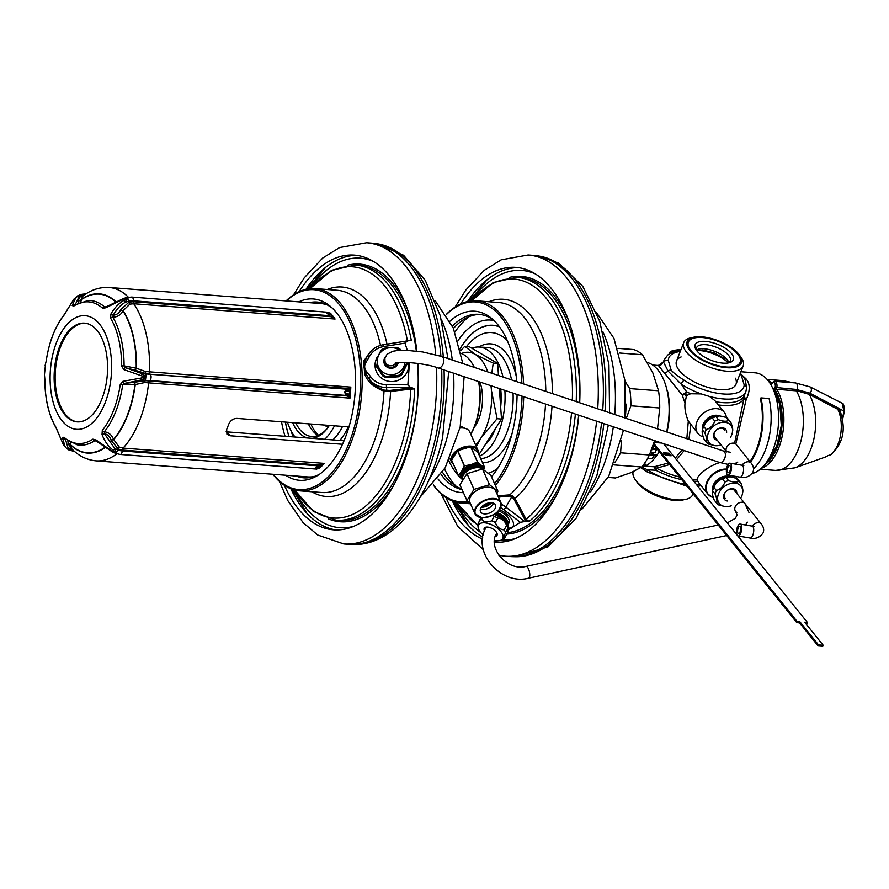 <?xml version="1.0" encoding="UTF-8"?>
<svg xmlns="http://www.w3.org/2000/svg" width="889" height="889" viewBox="0 0 889 889"><rect width="100%" height="100%" fill="white"/><g stroke="black" fill="none" stroke-linecap="round" stroke-linejoin="round"><path stroke-width="1.33" d="M663.216 362.334A44.65 18.713 21.4 0 0 661.505 364.579L658.471 365.568M714.9 400.639L709.678 396.538L701.232 393.927A43.828 18.369 -158.6 0 1 681.107 384.081L668.117 371.135L663.694 362.434A3.623 3.256 1.8 0 1 668.306 360.478A40.205 16.847 -158.6 0 1 680.252 351.488M658.493 365.59L682.263 395.127L686.608 391.76A43.828 18.369 21.4 0 0 690.62 393.76L687.33 395.261L686.252 396.761L685.397 394.272A4.834 1.3 -20.4 0 1 682.263 395.127L684.997 403.15C684.474 408.418 685.575 414.407 688.297 421.097L697.987 433.554A16.902 12.379 -38.8 0 1 699.532 417.285A16.902 12.379 -38.8 0 1 716.756 408.673A16.902 12.379 -38.8 0 1 724.335 412.363A16.902 12.379 -38.8 0 1 726.391 417.563M663.161 362.612L663.694 362.434A43.828 18.369 -158.6 0 1 664.227 359.745L663.172 362.445L658.338 365.479L663.361 361.956M718.39 404.984A44.65 18.713 21.4 0 0 743.937 398.705A4.834 2.311 179.6 0 0 746.06 399.972C750.316 390.704 750.294 383.659 745.982 378.847L742.615 375.714M735.814 443.978L746.06 399.972L744.071 396.127L745.838 391.727A43.828 18.369 -158.6 0 1 709.678 396.538M740.893 371.746L755.072 372.824A50.706 27.203 94.3 0 1 768.029 380.514A50.706 27.203 94.3 0 1 777.286 434.11A50.706 27.203 94.3 0 1 752.138 473.537M633.157 471.715A31.926 13.379 -158.6 0 0 636.168 480.882A31.926 13.379 21.4 0 0 641.28 485.883A31.926 13.379 21.4 0 0 676.985 499.874A31.926 13.379 21.4 0 0 692.753 494.562L693.076 493.739M721.168 462.413C713.434 463.202 697.398 474.015 697.12 479.415L698.332 482.249M713.356 497.596A16.747 12.268 -38.8 0 1 712.456 497.307A16.747 12.268 -38.8 0 1 707.911 481.227A16.747 12.268 -38.8 0 1 726.457 469.67M736.003 476.46A16.747 12.268 -38.8 0 1 736.359 478.082A16.747 12.268 -38.8 0 1 736.392 478.349M715.834 401.806A43.828 18.369 21.4 0 0 744.071 396.127A4.834 4.378 27.6 0 0 743.937 398.705L734.714 442.6M679.641 477.049A44.65 18.713 -158.6 0 1 656.426 468.192L669.617 464.58M676.518 459.802L684.174 450.567M688.919 439.422L690.886 424.731M645.081 466.18L654.182 466.781A4.834 3.478 89.3 0 1 656.426 468.192A4.834 1.133 -62.2 0 1 655.849 470.225L647.503 469.814L642.214 467.303M740.048 373.88L741.348 375.336L744.171 384.87A40.205 16.847 -158.6 0 1 723.39 393.994A40.205 16.847 -158.6 0 1 684.274 380.325A3.623 1.445 -57 0 0 681.107 384.081L686.608 391.76A4.834 1.133 117.8 0 1 685.397 394.272A44.65 18.713 21.4 0 0 687.33 395.261M701.232 393.927L690.62 393.76M668.35 463.013L654.182 466.781L655.849 470.225A43.828 18.369 -158.6 0 0 681.73 479.638M675.229 458.191L682.141 449.89M686.83 438.722L688.297 421.097M686.252 396.761L684.997 403.15M703.243 436.866A16.902 12.379 -38.8 0 1 697.987 433.554M735.347 378.192A31.926 13.379 -158.6 0 1 716.967 389.304A31.926 13.379 -158.6 0 1 679.374 370.635A31.926 13.379 -158.6 0 1 676.518 361.023L683.719 342.643A31.926 13.379 -158.6 0 1 692.531 337.509M681.13 356.945A31.926 13.379 -158.6 0 0 679.374 370.635A31.926 13.379 21.4 0 0 710.833 388.137A31.926 13.379 21.4 0 0 735.959 384.326L743.16 365.935A31.926 13.379 21.4 0 0 740.304 356.333A31.926 13.379 -158.6 0 0 740.193 356.189M743.16 365.935A31.926 13.379 21.4 0 1 718.034 369.746A31.926 13.379 21.4 0 1 686.575 352.255A31.926 13.379 -158.6 0 1 683.719 342.643M690.864 350.488A27.77 11.635 21.4 0 0 726.091 366.99A27.77 11.635 21.4 0 0 737.603 354.033A27.77 11.635 21.4 0 0 733.158 349.688A27.77 11.635 21.4 0 0 702.099 337.509A27.77 11.635 21.4 0 0 690.864 350.488M696.965 350.955A20.525 8.601 -158.6 0 1 695.831 349.31A20.525 8.601 -158.6 0 1 706.822 341.509A20.525 8.601 -158.6 0 1 731.514 353.578A20.525 8.601 -158.6 0 1 729.736 362.601A20.525 8.601 -158.6 0 1 696.965 350.955M696.665 350.566A18.113 7.59 -158.6 0 1 696.576 347.699A18.113 7.59 -158.6 0 1 710.833 345.532A18.113 7.59 -158.6 0 1 728.68 355.456A18.113 7.59 -158.6 0 1 730.302 360.912A18.113 7.59 -158.6 0 1 728.28 362.956L722.879 357.522L714 352.822L702.843 350.088L696.676 350.588M720.846 362.912L719.646 362.712M683.952 499.696A29.115 12.202 -158.6 0 1 637.735 483.083A29.115 12.202 -158.6 0 1 636.291 481.027M689.731 350.399A29.115 12.202 21.4 0 0 718.434 366.368A29.115 12.202 21.4 0 0 741.348 362.89A29.115 12.202 21.4 0 0 738.737 354.122A29.115 12.202 21.4 0 0 710.044 338.164A29.115 12.202 21.4 0 0 687.13 341.643A29.115 12.202 21.4 0 0 689.731 350.399M670.828 353.1L671.206 352.166A43.828 18.369 -158.6 0 1 680.707 350.333M671.206 352.166L670.25 351.577A45.039 18.869 -158.6 0 1 680.974 349.655M670.25 351.577L669.328 353.922M750.494 462.224A51.918 27.848 -85.7 0 0 760.951 397.905L769.074 398.528A51.918 27.848 -85.7 0 1 753.494 468.736M749.949 461.547A50.706 27.203 -85.7 0 0 760.339 398.472L760.951 397.905M650.748 451.712A51.918 27.848 -85.7 0 0 652.115 449.334M655.126 457.613A51.918 27.848 -85.7 0 0 659.249 451.701M666.95 432.054A51.918 27.848 -85.7 0 0 667.472 390.816L667.161 390.793M318.529 435.277A48.295 25.903 94.3 0 1 310.883 424.02A48.295 25.903 94.3 0 0 318.529 435.277M318.073 435.466A46.328 24.859 94.3 0 1 308.316 423.831M327.674 427.853A46.328 24.859 94.3 0 1 311.672 436.499A46.328 24.859 94.3 0 1 295.748 422.875M292.592 422.631A48.295 25.903 -85.7 0 0 307.883 438.033A48.295 25.903 -85.7 0 1 292.592 422.631M311.883 438.333A48.295 25.903 -85.7 0 0 327.13 428.587A48.295 25.903 -85.7 0 0 329.33 425.42A48.295 25.903 -85.7 0 1 311.883 438.333M287.447 422.242A55.54 29.793 -85.7 0 0 295.081 437.055M324.685 439.299A55.54 29.793 -85.7 0 0 334.464 425.809M309.983 288.636L331.641 270.289L355.4 265A127.983 68.653 94.3 0 1 411.307 340.409L405.773 341.087M371.38 350.722L363.745 361.001L364.623 373.724C367.124 381.403 373.591 387.204 384.015 391.138L390.615 391.416L410.74 389.138L410.296 388.126L412.485 387.948L414.674 388.904A127.983 68.653 94.3 0 1 336.031 520.221L313.35 511.408L294.704 490.006M310.239 288.614A125.982 67.575 -85.7 0 1 407.373 340.643L407.384 340.876M294.959 490.061A125.982 67.575 -85.7 0 0 366.713 505.174A125.982 67.575 -85.7 0 0 410.74 389.138L414.674 388.904M409.462 362.545L407.851 384.848L410.74 387.76L412.485 387.948M411.307 340.409L407.495 340.876L404.962 343.121L383.659 346.577A19.636 19.147 -11.3 0 0 369.391 356.6L366.324 361.834C363.89 365.379 364.134 368.824 367.035 372.158L370.802 376.88L368.946 378.803C372.335 384.059 377.569 387.848 384.659 390.193L390.093 390.415L410.296 388.126M404.962 343.121L407.306 350.333M377.658 356.389A16.902 16.48 -11.3 0 0 394.105 381.414A16.902 16.48 -11.3 0 0 408.629 362.49M376.858 358.156A16.902 16.48 -11.3 0 0 376.003 360.145M375.614 361.434A16.902 16.48 -11.3 0 0 375.125 366.624A16.902 16.48 168.7 0 0 375.369 368.513M369.391 356.6L367.379 355.967L366.868 356.878L367.379 355.967C370.946 349.788 376.28 346.032 383.381 344.721L383.392 344.776M367.368 356.033L364.879 361.19C363.523 365.068 363.801 369.113 365.723 373.313L368.946 378.803A22.058 21.503 -11.3 0 0 386.359 387.526L410.74 387.76M366.324 361.834L363.745 361.001M367.035 372.158L364.623 373.713M407.495 340.876L383.381 344.721L383.659 346.577M309.65 288.669A135.15 72.498 94.3 0 1 373.747 261.622M294.381 489.917A135.15 72.498 -85.7 0 0 353.666 526.332M286.069 300.904A101.413 54.407 94.3 0 1 315.106 288.581A101.413 54.407 94.3 0 1 357.923 419.475A101.413 54.407 -85.7 0 1 299.76 490.828A101.413 54.407 -85.7 0 1 272.912 474.27M273.167 474.282A100.213 53.751 -85.7 0 0 356.311 419.041A100.213 53.751 94.3 0 0 345.043 312.795A100.213 53.751 94.3 0 0 286.325 300.927M298.737 301.871A90.922 48.773 94.3 0 1 330.664 306.649A90.922 48.773 94.3 0 1 351.688 416.319A90.922 48.773 -85.7 0 1 317.862 475.326A90.922 48.773 -85.7 0 1 285.58 475.226M309.283 302.671A88.133 47.273 94.3 0 1 317.151 302.049A88.133 47.273 94.3 0 1 332.319 308.15M296.126 476.026A88.133 47.273 -85.7 0 0 303.805 477.826A88.133 47.273 -85.7 0 0 319.729 474.093M299.171 476.26A88.133 47.273 -85.7 0 0 305.338 477.893M312.328 302.905A88.133 47.273 94.3 0 1 318.673 302.216M336.131 529.944A137.751 73.887 94.3 0 1 290.847 488.75M356.967 255.399A137.751 73.887 -85.7 0 0 305.983 289.303M284.391 485.316A137.751 73.887 94.3 0 0 333.586 529.833A137.751 73.887 94.3 0 0 412.596 432.921A137.751 73.887 -85.7 0 0 417.952 363.457M416.852 351.133A137.751 73.887 -85.7 0 0 354.433 255.132A137.751 73.887 -85.7 0 0 299.082 291.714M435.732 354.7A151.03 81.01 -85.7 0 0 366.612 242.73L371.691 243.119A151.03 81.01 94.3 0 1 373.88 243.342A151.03 81.01 94.3 0 1 440.911 356.211M441.689 369.191A151.03 81.01 94.3 0 1 435.466 438.044A151.03 81.01 94.3 0 1 351.033 544.424A151.03 81.01 94.3 0 1 348.832 544.312L343.754 543.924A151.03 81.01 94.3 0 0 430.387 437.666A151.03 81.01 -85.7 0 0 436.555 367.49M470.726 434.088A48.295 25.903 -85.7 0 0 478.582 381.581M470.781 434.232A47.084 25.259 -85.7 0 0 478.893 381.681M474.326 367.413A47.084 25.259 -85.7 0 0 473.515 365.857L472.981 364.879A48.295 25.903 -85.7 0 0 461.113 353.444M474.248 367.39A48.295 25.903 -85.7 0 0 472.981 364.879M464.847 428.309L460.402 426.053M516.231 376.258A59.563 31.948 94.3 0 0 498.729 346.466A59.563 31.948 -85.7 0 0 478.927 347.021A55.54 29.793 -85.7 0 1 486.716 349.455A55.54 29.793 94.3 0 1 502.974 377.025M504.863 390.393A55.54 29.793 94.3 0 1 479.582 456.124M511.531 379.903A55.707 29.882 94.3 0 0 494.728 349.899A55.707 29.882 -85.7 0 0 486.939 347.466L478.949 347.032A55.54 29.793 -85.7 0 0 471.803 348.21M485.227 444.733A48.295 25.903 -85.7 0 0 488.672 440.855A48.295 25.903 -85.7 0 0 495.473 428.565A48.295 25.903 -85.7 0 1 485.227 444.733M500.674 407.018A48.295 25.903 -85.7 0 0 500.729 389.004A48.295 25.903 -85.7 0 1 500.674 407.018M575.372 414.063A127.983 68.653 94.3 0 1 529.088 521.432L526.099 519.232L514.998 498.496L512.42 495.662L509.719 494.873L497.862 495.773M571.549 412.774A125.982 67.575 -85.7 0 1 526.099 519.232L525.021 519.876L513.864 499.062L511.72 496.662L509.519 496.062L498.462 497.107M529.088 521.432L526.466 521.587L525.021 519.876M526.51 519.843L525.055 521.487L520.343 522.31L508.219 530.055M508.419 529.088A16.902 8.268 -150.7 0 0 510.575 528.533A16.902 8.268 -150.7 0 0 512.997 526.499A16.902 8.268 -150.7 0 0 499.451 509.564M508.419 528.222A16.902 8.268 29.3 0 0 511.086 527.61A16.902 8.268 -150.7 0 0 513.231 526.021M525.055 521.487L526.466 521.587M515.209 538.59A135.15 72.498 94.3 0 1 501.396 539.967M535.3 273.879A135.15 72.498 -85.7 0 0 471.203 300.938M455.935 502.174A135.15 72.498 -85.7 0 0 480.705 532.444M545.813 391.404A101.413 54.407 -85.7 0 0 512.297 306.905A101.413 54.407 -85.7 0 0 498.718 302.516L476.648 300.838A101.413 54.407 -85.7 0 1 490.228 305.227A101.413 54.407 94.3 0 1 523.599 383.948M523.699 396.716A101.413 54.407 94.3 0 1 495.34 485.394M469.136 502.641A101.413 54.407 94.3 0 1 461.302 503.096A101.413 54.407 94.3 0 1 447.723 498.696A101.413 54.407 -85.7 0 1 433.299 484.95M476.648 300.838A101.413 54.407 -85.7 0 0 446.222 314.539M521.899 383.381A100.213 53.751 94.3 0 0 488.961 306.305A100.213 53.751 -85.7 0 0 446.311 314.673M433.399 484.838A100.213 53.751 -85.7 0 0 446.967 497.473A100.213 53.751 94.3 0 0 467.836 501.418M522.043 396.161A100.213 53.751 94.3 0 1 494.562 483.649M450.012 321.151A90.922 48.773 -85.7 0 1 487.016 315.162A90.922 48.773 94.3 0 1 492.206 318.907A90.922 48.773 94.3 0 1 516.698 381.637M517.076 394.494A90.922 48.773 94.3 0 1 491.506 476.793M463.402 492.628A90.922 48.773 94.3 0 1 448.912 488.617A90.922 48.773 -85.7 0 1 438.033 478.982M452.401 326.074A88.133 47.273 -85.7 0 1 478.693 314.317A88.133 47.273 -85.7 0 1 490.495 318.129A88.133 47.273 94.3 0 1 493.862 320.407M462.058 489.606A88.133 47.273 94.3 0 1 453.557 486.261A88.133 47.273 -85.7 0 1 441.144 474.482M480.216 314.473A88.133 47.273 -85.7 0 0 453.446 328.441M442.533 472.303A88.133 47.273 -85.7 0 0 456.602 486.494A88.133 47.273 94.3 0 0 461.735 488.894M468.859 316.806A94.178 50.517 -85.7 0 0 454.912 332.075M444.533 468.936A94.178 50.517 -85.7 0 0 456.001 486.127M462.347 479.449A83.31 44.683 94.3 0 1 448.823 460.735M457.924 340.831A83.31 44.683 94.3 0 1 491.328 320.129A83.31 44.683 94.3 0 1 494.051 320.585M509.019 523.054A11.746 5.745 -150.7 0 0 498.473 510.819M482.783 537.1A137.751 73.887 -85.7 0 1 481.771 536.512A137.751 73.887 94.3 0 1 452.401 501.007M467.536 301.56A137.751 73.887 94.3 0 1 518.509 267.656M494.451 541.612A137.751 73.887 -85.7 0 0 497.684 542.212M445.934 497.573A137.751 73.887 94.3 0 0 476.693 536.134A137.751 73.887 -85.7 0 0 482.527 539.045M494.451 542.034A137.751 73.887 -85.7 0 0 495.129 542.101A137.751 73.887 -85.7 0 0 578.817 415.219M579.695 402.773A137.751 73.887 -85.7 0 0 534.422 273.356A137.751 73.887 94.3 0 0 515.976 267.389A137.751 73.887 94.3 0 0 460.624 303.971M597.719 408.818A151.03 81.01 -85.7 0 0 548.38 261.533A151.03 81.01 94.3 0 0 528.155 254.987L533.244 255.376A151.03 81.01 94.3 0 1 535.434 255.599A151.03 81.01 94.3 0 1 553.458 261.922A151.03 81.01 94.3 0 1 602.709 410.496M601.575 422.853A151.03 81.01 94.3 0 1 512.586 556.681A151.03 81.01 94.3 0 1 510.386 556.57L505.308 556.192A151.03 81.01 -85.7 0 0 596.63 421.197M657.504 428.887L659.738 407.995A65.197 34.971 -85.7 0 0 658.549 390.771L652.859 372.936L642.469 354.755A65.197 34.971 -85.7 0 0 633.646 349.555L617.944 348.366M608.154 477.426L615.399 477.982L630.946 472.67L641.791 467.014A65.197 34.971 -85.7 0 0 649.414 454.979L654.593 440.644M649.414 454.979L620.589 452.79L621.478 440.477M626.267 418.397L630.901 405.806A65.197 34.971 -85.7 0 0 629.712 388.582L625.045 381.325M659.738 407.995L630.901 405.806M625.234 418.052A60.363 32.382 -85.7 0 0 625.945 404.017M614.977 462.191A65.197 34.971 -85.7 0 0 620.589 452.79M641.791 467.014L613.921 464.891M642.469 354.755L619.455 353.011M658.549 390.771L629.712 388.582M475.515 444.833A49.506 26.548 -85.7 0 0 481.071 437.844A49.506 26.548 -85.7 0 0 491.45 390.638A49.506 26.548 -85.7 0 0 490.961 385.726M487.772 371.924A49.506 26.548 -85.7 0 0 475.293 354.444A49.506 26.548 -85.7 0 0 461.424 353.566M479.949 382.037A32.593 17.491 94.3 0 1 481.149 411.229A32.593 17.491 94.3 0 1 474.193 427.453M491.773 373.269L493.239 363.112L475.293 354.444L464.78 346.332L460.513 350.677M476.326 446.656L481.071 437.844L497.095 418.719L491.45 390.638L491.228 385.826M464.78 346.332L469.192 346.666L497.651 363.445L498.485 375.525M499.385 388.56L501.507 419.052L478.938 454.668M497.095 418.719L501.507 419.052M493.239 363.112L497.651 363.445M653.104 445.278L653.426 444.467L796.822 622.656L797.222 621.633L653.748 443.355M654.204 442.466L654.882 440.744M651.37 450.078L652.248 449.201A1.211 0.645 -85.7 0 0 652.493 448.801L653.937 445.111M654.949 442.522L655.56 440.966M650.526 452.257L655.56 452.634M655.315 451.168L656.915 449.556A1.211 0.645 -85.7 0 0 657.171 449.156L657.171 449.134M652.237 454.779A0.967 0.711 141.2 0 0 652.393 453.234A0.967 0.711 141.2 0 0 651.37 454.712L656.882 455.124A1.211 0.645 -85.7 0 1 656.738 455.401A53.129 28.492 -85.7 0 1 640.802 467.658L647.514 472.159A3.623 1.445 -57 0 1 647.503 469.814A43.828 18.369 -158.6 0 0 685.386 484.183M666.594 431.932A53.129 28.492 -85.7 0 0 647.436 362.523M654.182 455.701L649.248 455.324L654.193 455.724A53.162 28.515 -85.7 0 1 651.959 458.624L647.67 458.302M642.391 466.269A53.162 28.515 -85.7 0 0 645.925 464.236L644.047 464.058M645.925 464.202L644.025 464.091M663.516 443.633L807.39 622.411L804.645 622.2L823.192 645.247L818.513 644.892L799.967 621.844L797.222 621.633M654.037 442.455L661.749 443.044M663.438 452.79L665.505 455.346L671.195 455.779L669.128 453.223L663.438 452.79M807.39 622.411L806.99 623.433L805.545 623.322M799.967 621.844L799.567 622.867L796.822 622.656M818.513 644.892L818.113 645.914L799.567 622.867M823.192 645.247L822.792 646.27L818.113 645.914M669.895 455.679L668.728 454.246L664.339 453.912M669.128 453.223L668.728 454.246M281.546 421.797A79.688 42.75 -85.7 0 0 285.069 436.299M344.032 440.766L227.006 431.887L230.118 435.766L226.939 434.265L226.662 429.476A86.933 46.628 -85.7 0 0 228.662 424.364C230.373 420.541 233.129 418.552 236.918 418.408L348.955 426.909M226.139 431.765L227.006 431.887M314.061 476.548A86.933 46.628 94.3 0 1 307.561 476.893L96.034 460.846A86.933 46.628 94.3 0 0 116.826 453.823M327.085 304.86A86.933 46.628 -85.7 0 0 320.718 303.538L109.191 287.48A86.933 46.628 94.3 0 1 128.338 297.204M342.476 444.289L230.118 435.766M332.708 316.728L331.964 317.462L335.075 319.04L329.697 313.128A2.411 2.067 128.5 0 1 329.908 313.328L329.875 313.284M318.406 468.347L319.284 467.625L317.206 468.803L314.373 468.703L318.273 467.803L321.729 465.347M319.284 467.625L318.473 468.281A2.411 2.078 -119.5 0 1 318.206 468.47L324.429 463.38L321.118 464.48L321.751 465.325M347.777 396.438L349.999 398.139L349.288 394.916L344.376 392.149L349.633 390.182L350.811 387.115L348.366 388.449A2.411 1.911 25.1 0 1 349.633 390.182A87.533 46.95 -85.7 0 1 349.288 394.916A2.411 1.911 -16.5 0 1 347.777 396.438L346.899 395.949A2.411 2.067 -51.5 0 0 348.555 394.016M331.964 317.462L330.764 316.695A2.411 1.056 -46.1 0 0 331.219 314.962L325.907 312.283L328.719 312.617L330.608 314.117M326.785 312.361L325.907 312.283L330.764 316.695L133.283 301.715L129.083 302.127L120.76 309.572L122.982 310.961C120.748 315.017 117.359 317.084 112.825 317.173A2.411 1.622 149.3 0 0 110.58 318.173A71.02 38.094 94.3 0 1 121.604 365.89L123.727 369.546L145.585 377.247L122.86 381.348L120.226 384.659A71.02 38.094 94.3 0 1 102.302 430.398L102.024 434.51C104.58 441.211 108.291 446.434 113.136 450.167L115.881 452.745L112.07 451.168L96.112 440.033L92.889 439.177A71.02 38.094 94.3 0 1 63.93 437.199L62.452 437.721L65.108 446.778L66.286 448.023A2.411 1.845 133.5 0 0 66.386 448.134L68.553 449.79L68.209 448.423A2.411 1.845 133.5 0 1 66.386 448.145M329.186 312.85A2.411 2.067 128.5 0 1 329.686 313.128L330.364 313.172A86.933 46.628 -85.7 0 1 332.775 315.962A86.933 46.628 -85.7 0 1 335.075 319.04L133.717 303.76L129.894 304.138L123.149 310.628A79.843 42.828 -85.7 0 1 136.473 368.268L145.474 371.535L350.811 387.115A86.933 46.628 -85.7 0 1 349.999 398.139L144.651 382.559L134.972 384.604L120.226 384.659M120.76 309.572L120.604 309.917C119.104 313.161 116.637 314.928 113.225 315.217L110.903 314.084L110.58 318.173M123.038 298.737L127.694 298.093L125.527 302.16C120.548 304.949 116.448 309.294 113.225 315.217L112.825 317.173A72.498 38.883 94.3 0 1 124.082 365.879L136.473 368.268A2.411 1.256 120.8 0 1 134.761 370.135L145.574 373.491L149.952 373.813A2.411 1.3 94.3 0 1 149.452 371.835A86.933 46.628 94.3 0 0 133.717 303.76A2.411 1.3 -85.7 0 1 133.283 301.715L133.35 300.815A13.88 10.168 141.2 0 0 128.894 301.26L125.527 302.16A2.411 0.745 -119.5 0 0 124.193 300.249C118.848 303.216 114.414 307.827 110.903 314.084M109.191 287.48C99.457 286.969 90.545 289.958 82.466 296.426L80.788 301.916M121.604 365.89L124.082 365.879L125.349 367.657L142.051 373.669L145.863 376.592L145.785 377.592L141.595 379.925L124.182 383.448L122.671 385.026A72.498 38.883 94.3 0 1 104.38 431.721C108.847 432.476 111.892 435.021 113.514 439.366L119.348 447.145L123.071 448.1L324.429 463.38A86.933 46.628 -85.7 0 1 318.895 468.536L318.173 468.492M70.375 442.422L71.298 448.323C78.254 455.735 86.5 459.902 96.034 460.846M102.302 430.398A2.411 1.611 -141 0 0 104.38 431.721L104.491 433.721C107.825 434.51 109.992 436.621 111.003 440.055L113.625 439.722A79.843 42.828 -85.7 0 0 135.272 384.481A2.411 1.256 -112.5 0 0 133.861 382.381L145.051 380.636L346.899 395.949L344.376 392.149L347.432 388.793A2.411 2.078 60.5 0 1 348.788 390.96M347.41 393.46A2.411 1.889 -67.1 0 1 345.988 395.427L149.874 380.548A3.623 1.945 -85.7 0 0 150.33 374.291L346.443 389.171A2.411 1.889 76 0 1 347.566 391.327M332.719 316.751L331.219 314.962M63.297 444.522L55.907 427.22A71.02 38.094 94.3 0 1 44.872 379.492L44.45 374.669M66.386 448.134L63.297 444.533L56.063 427.876A2.411 1.622 -30.7 0 1 55.907 427.22M123.727 369.546A2.411 1.178 119 0 1 125.349 367.657L134.761 370.135M348.366 388.449L145.696 373.947A3.623 0.733 -85.7 0 1 145.863 376.592L145.607 376.903M111.114 440.422L118.248 449.023L122.338 450.067A2.411 1.3 94.3 0 1 123.071 448.1A86.933 46.628 94.3 0 0 148.63 382.859A2.411 1.3 -85.7 0 1 149.419 380.97L145.24 380.203A3.623 0.733 -85.7 0 0 145.785 377.592L145.585 377.247M133.861 382.381L124.182 383.448A2.411 1.178 -110.8 0 1 122.86 381.348M96.379 441.177L94.779 440.677A2.411 1.878 -123.5 0 1 92.889 439.177M84.422 294.959L82.121 294.915A3.623 2.367 -109.6 0 0 80.232 294.503A3.623 2.367 -109.6 0 0 79.988 294.615L79.454 295.859A2.411 1.845 -124.7 0 0 77.632 295.87A2.411 1.845 -124.7 0 0 77.499 295.981L76.043 297.126L72.198 305.505L73.598 306.216A2.411 1.878 56.5 0 1 74.254 305.216L88.111 300.493A72.498 38.883 94.3 0 1 104.635 306.994L106.247 306.749M329.641 313.761A2.411 1.189 -58.7 0 1 329.463 315.695L133.35 300.815A3.623 1.945 -85.7 0 0 131.683 297.07L126.605 297.571A3.623 1.278 -104.9 0 1 127.371 297.893L124.193 300.249M106.469 306.816A2.411 0.967 58 0 0 106.069 306.861L104.635 306.994A2.411 1.889 131.5 0 0 102.546 308.194L105.858 307.805L123.282 299.115L127.294 298.115M85.711 294.07A3.623 1.945 -85.7 0 0 85.166 293.881L79.999 294.581L73.887 299.149L64.186 314.995A2.411 1.611 39 0 1 64.43 314.373L73.887 299.149M45.128 365.479L46.261 360.734A71.02 38.094 94.3 0 1 64.186 314.995M45.45 364.19A2.411 2.234 20 0 1 45.572 363.612L44.45 374.702L44.872 379.492M122.849 298.837L106.069 306.861A2.411 0.967 58 0 0 105.858 307.805M329.697 313.128L328.219 312.272A2.411 1.889 112.9 0 1 328.719 312.617M75.376 304.505L74.643 304.638A2.411 2.034 178.8 0 0 72.198 305.505M85.222 294.403A13.88 10.123 47 0 0 82.121 294.915L79.454 295.859L75.076 304.96M83.433 295.681A2.411 1.567 -109.3 0 1 82.721 295.359C79.71 296.704 78.399 298.426 78.777 300.549L78.143 303.016M45.572 363.623L46.261 360.734M44.617 376.58A2.411 2.234 -11.8 0 1 44.583 375.98M44.872 379.592L44.839 379.547C44.928 398.894 48.673 415.007 56.063 427.876M78.777 300.549A2.411 2.022 174 0 0 81.232 299.604A79.843 42.828 -85.7 0 1 115.781 301.604M64.453 414.363A49.506 26.548 94.3 0 1 56.229 357.889A49.506 26.548 94.3 0 1 84.599 323.152A49.506 26.548 94.3 0 1 97.257 330.664A49.506 26.548 94.3 0 1 105.48 387.137A49.506 26.548 94.3 0 1 77.11 421.875A49.506 26.548 94.3 0 1 64.453 414.363M77.621 421.897A49.506 26.548 94.3 0 1 65.475 414.441A49.506 26.548 94.3 0 1 57.152 358.423A49.506 26.548 94.3 0 1 85.111 323.207M65.219 438.655L68.209 448.423L73.065 450.078M62.452 437.721A2.411 2.022 -170.4 0 0 64.741 438.933L65.519 439.199M67.864 440.933L68.22 443.633L71.364 449.412A2.411 1.567 118 0 1 72.142 449.189M111.592 451.39L96.179 441.011A2.411 0.978 -49.7 0 1 96.179 441L94.779 440.677A72.498 38.883 94.3 0 1 77.165 444.811L64.453 438.288A2.411 1.889 -48.4 0 1 63.93 437.199M68.22 443.633A2.411 2.011 -165.7 0 1 70.52 444.922A79.843 42.828 -85.7 0 0 105.046 447.634M96.179 441A2.411 0.978 -49.7 0 1 96.112 440.033M102.024 434.51L104.491 433.721L114.737 448.467L116.426 452.512L115.881 452.745M112.07 451.168L111.625 451.568L115.126 453.19A3.623 1.267 -66.5 0 0 115.926 452.979L111.758 451.512M115.126 453.19L120.059 454.446A3.623 1.945 -85.7 0 0 122.271 450.967A13.88 10.123 -133 0 1 117.937 449.856A3.623 1.267 -66.5 0 1 116.426 452.512L116.059 452.579M315.251 468.781L314.373 468.703L318.384 465.847L122.271 450.967L122.338 450.067L319.818 465.047L321.118 464.48M318.273 467.803A2.411 1.189 67.4 0 0 318.384 465.847L319.818 465.047A2.411 1.067 54.6 0 1 320.018 466.847M120.059 454.446L316.628 469.081A2.411 1.889 -104 0 0 317.206 468.803M770.652 384.292A2.411 1.3 -85.7 0 0 771.885 383.948A2.411 1.3 -85.7 0 0 772.074 383.648A3.623 1.945 94.3 0 1 772.363 383.203L773.041 382.326A4.834 2.589 94.3 0 1 774.764 381.348A4.834 2.589 94.3 0 1 776.708 387.948A1.211 0.645 -85.7 0 0 776.83 389.326A45.039 24.159 94.3 0 1 782.353 435.432A45.039 24.159 94.3 0 1 761.395 468.27M768.052 380.548A45.039 24.159 94.3 0 1 771.885 383.192A1.211 0.645 -85.7 0 0 772.13 383.303A1.211 0.645 -85.7 0 0 772.319 383.27M772.363 383.203A3.623 1.945 94.3 0 1 774.719 383.215A3.623 1.945 94.3 0 1 775.119 387.426A2.411 1.3 -85.7 0 0 775.352 390.182A43.828 23.514 94.3 0 1 781.387 431.187A43.828 23.514 94.3 0 1 764.551 464.925M775.352 390.182L776.83 389.326L797.433 390.916L809.246 394.383L837.782 409.284L840.127 411.74C846.295 429.043 843.25 443.333 830.982 454.612L830.104 454.99A27.67 14.846 -85.7 0 0 837.782 409.284A1.211 0.778 117.8 0 1 838.06 407.895L839.349 408.74L841.294 414.563M760.295 469.236L775.63 470.403A45.039 24.159 94.3 0 0 800.778 441.533A45.039 24.159 94.3 0 0 796.3 390.804A1.211 0.645 94.3 0 1 796.177 389.426L809.457 393.005L838.06 407.895M770.063 458.157L769.563 457.435M775.164 391.982L774.53 392.627M769.229 458.035L769.663 458.635M770.552 455.524L771.208 456.657M809.457 393.005A1.211 0.778 117.6 0 0 809.246 394.383A42.116 22.592 94.3 0 1 814.28 437.088A42.116 22.592 94.3 0 1 795.044 467.803L825.025 457.146A28.87 15.491 94.3 0 0 827.959 455.579L830.104 454.99M809.968 394.76A1.211 0.778 117.5 0 1 810.168 393.371A4.834 3.123 -63 0 0 810.035 386.882L842.272 403.295L843.872 411.04L839.349 408.74A1.211 0.811 132.2 0 0 838.916 410.085M459.969 428.009A14.491 8.679 -24.1 0 1 462.758 427.976A14.491 8.679 -24.1 0 1 469.748 431.921L477.849 450.056A14.491 8.679 -24.1 0 1 478.26 453.157M453.423 464.247A14.491 8.679 -24.1 0 1 451.39 461.869A14.491 8.679 -24.1 0 1 456.013 451.123A14.491 8.679 -24.1 0 1 470.859 446.122A14.491 8.679 -24.1 0 1 477.849 450.056M477.382 461.913L471.248 464.625L464.436 465.814L457.679 450.679L470.625 446.789L477.382 461.913A13.88 8.323 -24.1 0 1 477.549 461.924L470.792 446.8L477.838 452.212A13.88 8.323 155.9 0 0 470.792 446.8A13.88 8.323 -24.1 0 0 470.714 446.789A13.88 8.323 155.9 0 0 470.625 446.789A13.88 8.323 155.9 0 0 457.679 450.679A13.88 8.323 155.9 0 0 457.524 450.79A13.88 8.323 155.9 0 0 451.623 460.113A13.88 8.323 155.9 0 0 451.634 460.235A13.88 8.323 155.9 0 0 453.09 463.391M477.838 452.212L484.594 467.336A13.88 8.323 -24.1 0 1 484.605 467.458L483.727 469.603M458.38 475.237A13.88 8.323 155.9 0 0 458.391 475.359L462.247 478.827A12.068 7.234 155.9 0 0 462.313 478.871L462.247 478.827A12.068 7.234 155.9 0 1 461.669 471.337L458.38 475.237L451.623 460.113L457.524 450.79L464.28 465.914L461.669 471.337A12.068 7.234 155.9 0 1 471.248 464.625A12.068 7.234 155.9 0 1 481.416 465.392L477.549 461.924M451.634 460.235L458.391 475.359M484.594 467.336L481.416 465.392A12.068 7.234 155.9 0 1 483.238 469.348M481.838 468.547L479.882 467.536A10.223 6.123 155.9 0 0 463.947 473.059A10.223 6.123 155.9 0 0 463.047 475.059L462.491 477.182A11.746 7.034 155.9 0 1 463.525 474.893A11.746 7.034 -24.1 0 1 481.838 468.547A11.746 7.034 -24.1 0 1 482.694 469.081M462.491 477.182A11.746 7.034 155.9 0 0 462.369 479.415M462.847 476.16A10.346 6.201 -24.1 0 1 463.914 473.204A10.346 6.201 -24.1 0 1 477.06 466.836A10.346 6.201 -24.1 0 1 480.838 468.125M489.883 502.741A7.245 4.345 -24.1 0 1 482.583 505.997M491.573 502.718A9.057 5.423 -24.1 0 1 481.438 507.241M496.929 493.673L497.929 491.195L490.917 475.471L482.483 468.992L466.981 473.659L459.913 484.805L466.936 500.529L470.548 503.874M482.483 468.992L489.495 484.705L474.004 489.372L466.936 500.529M466.981 473.659L474.004 489.372M498.918 510.108A14.124 8.468 155.9 0 0 500.774 502.274L495.762 491.072A14.124 8.468 155.9 0 0 488.95 487.228A14.124 8.468 155.9 0 0 474.47 492.106A14.124 8.468 155.9 0 0 469.97 502.585L474.97 513.798A14.124 8.468 155.9 0 0 481.794 517.631M497.929 491.195L489.495 484.705M484.449 513.886A8.223 4.923 155.9 0 0 492.873 511.053A8.223 4.923 155.9 0 0 495.495 504.952A8.223 4.923 155.9 0 0 491.528 502.718A8.223 4.923 155.9 0 0 483.105 505.552A8.223 4.923 155.9 0 0 480.482 511.653A8.223 4.923 155.9 0 0 484.449 513.886M480.46 509.019A8.223 4.923 -24.1 0 0 482.483 509.475A8.223 4.923 155.9 0 0 493.551 503.174M507.797 525.199A11.746 5.745 -150.7 0 0 507.941 524.966A11.746 5.745 -150.7 0 0 503.996 516.598A11.746 5.745 -150.7 0 0 496.762 512.509M503.396 538.99A15.691 7.679 -150.7 0 0 503.696 538.856A15.691 7.679 -150.7 0 0 504.385 538.467L506.863 534.056C508.475 529.9 508.875 527.899 508.075 528.044L508.319 527.144A13.88 6.79 -150.7 0 0 494.051 514.487M504.385 538.467C503.574 538.612 503.974 536.612 505.585 532.455L508.075 528.044A15.691 7.679 -150.7 0 0 506.608 525.466C504.885 520.854 501.963 518.398 497.818 518.087A15.691 7.679 -150.7 0 0 494.195 516.409L492.828 515.187M506.608 525.466L504.13 529.866C499.996 529.566 497.062 527.11 495.34 522.499A15.691 7.679 -150.7 0 0 491.717 520.821C487.172 522.521 483.838 522.065 481.716 519.465A15.691 7.679 -150.7 0 0 480.538 519.832A15.691 7.679 -150.7 0 0 479.56 520.365C477.938 524.521 477.537 526.521 478.349 526.377M505.585 532.455A15.691 7.679 -150.7 0 0 504.13 529.866M494.195 516.409L491.717 520.821M497.818 518.087L495.34 522.499M482.66 517.787L481.716 519.465M481.071 517.654L479.56 520.365M494.517 540.49A13.88 6.79 -150.7 0 0 500.74 540.268A13.88 6.79 -150.7 0 0 500.996 540.156A13.88 6.79 -150.7 0 0 497.884 528.555A13.88 6.79 -150.7 0 0 480.516 523.321A13.88 6.79 -150.7 0 0 478.104 527.277A13.88 6.79 -150.7 0 0 483.216 534.922M495.329 536.445A7.301 3.578 -150.7 0 0 496.884 533.011A7.301 3.578 -150.7 0 0 494.54 530.166A7.301 3.578 -150.7 0 0 486.339 527.088A7.301 3.578 -150.7 0 0 484.516 530.866M487.016 527.055A6.101 2.978 -150.7 0 0 485.827 527.888A6.101 2.978 -150.7 0 0 485.661 528.344M496.262 534.133A6.101 2.978 -150.7 0 0 496.462 533.867A6.101 2.978 -150.7 0 0 496.562 532.422M376.125 366.124A15.691 15.302 -11.3 0 0 376.136 366.19A15.691 15.302 -11.3 0 0 376.158 366.257L382.881 375.98A15.691 15.302 -11.3 0 0 386.493 377.681L398.528 376.769A15.691 15.302 -11.3 0 0 401.872 374.536L401.617 373.269L406.929 362.645A15.691 15.302 -11.3 0 0 406.94 362.401M398.528 376.769L398.272 375.491A15.691 15.302 -11.3 0 0 401.617 373.269M386.493 377.681L386.237 376.403L398.272 375.491M382.881 375.98L382.626 374.702A15.691 15.302 -11.3 0 0 386.237 376.403M401.872 374.536L407.184 363.912L406.929 362.645M407.184 363.912A15.691 15.302 -11.3 0 0 407.206 362.412M400.939 350.277L399.939 348.999A15.691 15.302 -11.3 0 0 396.316 347.31L384.281 348.221A15.691 15.302 -11.3 0 0 380.937 350.444L375.625 361.067A15.691 15.302 -11.3 0 0 375.903 364.99L382.626 374.702M376.158 366.257L375.903 364.99M399.583 350.333A13.88 13.535 -11.3 0 0 377.303 362.212A13.88 13.535 -11.3 0 0 404.951 362.334M385.293 356.967A7.301 7.123 -11.3 0 0 391.638 368.279A7.301 7.123 -11.3 0 0 398.294 362.545M385.115 361.79A6.101 5.945 -11.3 0 0 397.139 362.701M729.502 476.715A11.746 8.601 141.2 0 0 727.002 476.16A11.746 8.601 141.2 0 0 712.589 490.317L712.4 491.639L712.6 490.839L715.067 493.906C716.812 498.485 717.356 501.563 716.69 503.141A15.691 11.501 141.2 0 0 718.957 505.063L725.335 506.586M729.858 476.748A13.88 10.168 141.2 0 0 729.536 476.715A13.88 10.168 141.2 0 0 713.345 487.572A13.88 10.168 141.2 0 0 712.589 490.361M742.604 492.495C743.271 490.917 742.737 487.85 740.993 483.272L738.515 480.193A15.691 11.501 141.2 0 0 736.248 478.26L730.18 476.76L726.08 477.493A15.691 11.501 141.2 0 0 722.479 478.971C718.423 480.282 715.578 483.105 713.934 487.428A15.691 11.501 141.2 0 0 713.156 489.128A15.691 11.501 141.2 0 0 712.6 490.839C711.922 492.406 712.467 495.484 714.211 500.063L716.69 503.141M736.248 478.26L738.715 481.338C736.548 482.583 733.158 482.327 728.558 480.571A15.691 11.501 141.2 0 0 724.946 482.049C723.313 486.361 720.468 489.183 716.401 490.506A15.691 11.501 141.2 0 0 715.634 492.195A15.691 11.501 141.2 0 0 715.067 493.906M740.993 483.272A15.691 11.501 141.2 0 0 738.715 481.338M722.479 478.971L724.946 482.049M726.08 477.493L728.558 480.571M713.934 487.428L716.401 490.506M740.626 498.218A13.88 10.168 141.2 0 0 741.859 495.751A13.88 10.168 141.2 0 0 742.615 492.973A13.88 10.168 141.2 0 0 733.358 483.105A13.88 10.168 141.2 0 0 718.49 493.973A13.88 10.168 141.2 0 0 725.657 506.608A13.88 10.168 141.2 0 0 731.214 505.785M736.77 493.428A7.301 5.356 141.2 0 0 732.592 488.694A7.301 5.356 141.2 0 0 724.113 494.195A7.301 5.356 141.2 0 0 727.358 500.996M734.759 490.928A6.101 4.467 141.2 0 0 734.414 490.406A6.101 4.467 141.2 0 0 731.68 489.072A6.101 4.467 141.2 0 0 725.468 492.184A6.101 4.467 141.2 0 0 724.913 498.051A6.101 4.467 141.2 0 0 725.346 498.496M719.701 415.852A13.88 10.168 141.2 0 0 719.39 415.83A11.746 8.601 141.2 0 0 716.845 415.263A11.746 8.601 141.2 0 0 702.432 429.431L702.243 430.754L702.443 429.943L704.91 433.021C706.666 437.599 707.2 440.677 706.533 442.244A15.691 11.501 141.2 0 0 708.8 444.178L715.189 445.689M732.447 431.598C733.125 430.032 732.58 426.964 730.836 422.375L728.358 419.308A15.691 11.501 141.2 0 0 726.091 417.374L719.39 415.83A13.88 10.168 141.2 0 0 703.188 426.687A13.88 10.168 141.2 0 0 702.432 429.465M720.023 415.874L715.923 416.608A15.691 11.501 141.2 0 0 712.322 418.086C708.266 419.397 705.422 422.219 703.777 426.542A15.691 11.501 141.2 0 0 702.999 428.231A15.691 11.501 141.2 0 0 702.443 429.943C701.777 431.521 702.31 434.599 704.055 439.177L706.533 442.244M726.091 417.374L728.558 420.453C726.391 421.697 723.001 421.442 718.401 419.686A15.691 11.501 141.2 0 0 714.8 421.164C713.156 425.475 710.311 428.298 706.255 429.62A15.691 11.501 141.2 0 0 705.477 431.309A15.691 11.501 141.2 0 0 704.91 433.021M730.836 422.375A15.691 11.501 141.2 0 0 728.558 420.453M712.322 418.086L714.8 421.164M715.923 416.608L718.401 419.686M703.777 426.542L706.255 429.62M730.469 437.332A13.88 10.168 141.2 0 0 731.703 434.865A13.88 10.168 141.2 0 0 732.458 432.087A13.88 10.168 141.2 0 0 723.202 422.219A13.88 10.168 141.2 0 0 708.333 433.087A13.88 10.168 141.2 0 0 715.501 445.722A13.88 10.168 141.2 0 0 721.057 444.9M726.613 432.543A7.301 5.356 141.2 0 0 722.446 427.798A7.301 5.356 141.2 0 0 713.956 433.31A7.301 5.356 141.2 0 0 717.201 440.111M724.602 430.043A6.101 4.467 141.2 0 0 724.257 429.52A6.101 4.467 141.2 0 0 721.524 428.187A6.101 4.467 141.2 0 0 715.312 431.287A6.101 4.467 141.2 0 0 714.756 437.155A6.101 4.467 141.2 0 0 715.201 437.61M737.659 535.767A6.034 2.423 -80.3 0 0 738.103 535.967A6.034 2.423 -80.3 0 0 740.781 533.1A6.034 2.423 -80.3 0 0 740.148 524.066A6.034 2.423 -80.3 0 0 737.47 526.933A6.034 2.423 -80.3 0 0 737.114 535.089M738.137 528.166A3.623 1.456 99.7 0 1 739.737 526.444A3.623 1.456 99.7 0 1 740.115 531.866A3.623 1.456 99.7 0 1 738.515 533.589A3.623 1.456 99.7 0 1 738.137 528.166M727.313 466.036A6.034 2.423 -80.3 0 0 727.947 475.082A6.034 2.423 -80.3 0 0 730.625 472.215A6.034 2.423 -80.3 0 0 729.991 463.18A6.034 2.423 -80.3 0 0 727.313 466.036M727.98 467.27A3.623 1.456 99.7 0 1 729.58 465.558A3.623 1.456 99.7 0 1 729.969 470.981A3.623 1.456 99.7 0 1 728.358 472.692A3.623 1.456 99.7 0 1 727.98 467.27M664.094 372.624A4.834 3.534 141.2 0 0 668.117 371.135A3.623 2.656 -38.8 0 1 671.128 370.013L668.306 360.478M745.982 378.847A4.834 3.534 -38.8 0 1 744.549 378.414M745.838 391.727L746.582 388.048L745.36 380.003L742.971 376.136A3.623 2.656 141.2 0 0 742.971 376.125A3.623 2.656 141.2 0 0 741.348 375.336M746.582 388.048A3.623 3.256 -178.2 0 0 744.171 384.87M700.154 484.516A43.828 18.369 -158.6 0 1 696.665 484.827M726.524 469.114A16.902 12.379 141.2 0 0 709.322 477.749A16.902 12.379 141.2 0 0 707.788 493.995A16.902 12.379 141.2 0 0 709.778 495.84M697.12 479.415A44.65 18.713 -158.6 0 1 692.12 479.182M697.632 481.216A43.828 18.369 -158.6 0 1 693.753 481.205M684.274 380.325C676.962 375.591 672.573 372.147 671.128 370.013M728.78 362.668A18.113 7.59 21.4 0 0 727.08 359.545A18.113 7.59 -158.6 0 0 711.722 350.31A18.113 7.59 -158.6 0 0 696.498 350.022M728.091 362.656A23.781 9.968 21.4 0 0 697.009 350.477M329.186 425.642A34.215 18.358 94.3 0 1 327.774 425.309M328.452 426.753A35.382 18.98 94.3 0 1 323.94 425.02M332.853 439.922A55.707 29.882 -85.7 0 0 342.554 426.431M339.82 440.455A59.563 31.948 -85.7 0 0 348.31 426.864M291.081 430.898A70.887 38.027 -85.7 0 0 293.237 436.921M285.436 422.097A78.121 41.905 -85.7 0 0 289.092 436.599M390.093 390.415L390.615 391.416A105.024 56.34 94.3 0 1 311.872 491.75M327.219 289.503A105.024 56.34 94.3 0 1 387.004 344.132M289.025 436.599A78.288 41.994 94.3 0 1 285.38 422.086M386.882 391.516L386.304 384.637L407.851 384.848M380.525 345.377A101.413 54.407 -85.7 0 0 337.164 290.259L315.106 288.581M299.76 490.828L321.818 492.506A101.413 54.407 -85.7 0 0 379.992 421.153A101.413 54.407 -85.7 0 0 384.015 391.138L384.659 390.193M411.807 389.026L411.518 387.871M411.407 389.071L411.085 387.815M370.802 376.88A19.636 19.147 -11.3 0 0 386.304 384.637M336.031 520.221L339.409 520.476A127.983 68.653 -85.7 0 0 417.686 396.094A127.983 68.653 -85.7 0 0 418.074 388.371A127.983 68.653 -85.7 0 0 417.608 363.412M416.341 351.077A127.983 68.653 -85.7 0 0 414.819 341.387A127.983 68.653 -85.7 0 0 412.64 331.141A127.983 68.653 -85.7 0 0 358.767 265.255L355.4 265M394.038 484.527A129.183 69.298 94.3 0 1 328.608 518.943M347.866 265.144A129.183 69.298 94.3 0 1 407.351 309.039M312.328 280.713A144.996 77.776 -85.7 0 0 306.727 289.136M295.826 498.196A144.996 77.776 94.3 0 1 291.559 489.017M373.88 243.342L376.291 243.642A150.908 80.955 94.3 0 1 443.322 357.011M444.067 369.991A150.908 80.955 94.3 0 1 437.821 438.199A150.908 80.955 -85.7 0 1 353.466 544.49L351.033 544.424M429.109 479.504A112.281 60.23 -85.7 0 0 449.134 429.176A112.281 60.23 94.3 0 0 453.534 373.169M441.266 319.295A112.281 60.23 94.3 0 1 452.301 360.023M513.053 393.149A55.707 29.882 94.3 0 1 480.693 458.613M511.808 434.51A59.563 31.948 94.3 0 1 482.527 462.713M466.603 346.477A70.887 38.027 -85.7 0 1 501.107 335.664A70.887 38.027 94.3 0 1 507.319 340.62M497.618 468.392A70.887 38.027 94.3 0 1 488.472 473.137M499.529 326.896A78.121 41.905 -85.7 0 0 460.091 348.866M488.772 301.76A105.024 56.34 94.3 0 1 552.425 393.616M552.013 406.217A105.024 56.34 94.3 0 1 514.998 498.496L513.864 499.062M572.327 400.294A125.982 67.575 -85.7 0 0 541.023 292.459A125.982 67.575 -85.7 0 0 471.792 300.871M456.502 502.318A125.982 67.575 -85.7 0 0 478.082 524.854M460.069 348.766A78.288 41.994 94.3 0 1 499.329 326.641M509.519 496.062L509.719 494.873A101.413 54.407 -85.7 0 0 545.535 404.039M512.42 495.662L505.852 507.108A22.058 10.79 -150.7 0 0 501.218 504.03M471.537 300.893L493.195 282.546L516.942 277.257A127.983 68.653 94.3 0 1 576.205 401.606M520.343 522.31L503.685 509.608A19.636 9.612 -150.7 0 0 500.607 507.497M503.685 509.608A2.411 0.578 -52.7 0 0 505.852 507.108L524.699 521.476M526.777 520.154L525.499 521.51M507.375 532.667A127.983 68.653 -85.7 0 0 532.055 522.01A127.983 68.653 -85.7 0 0 537.845 516.942A127.983 68.653 -85.7 0 0 578.672 415.163M579.539 402.717A127.983 68.653 -85.7 0 0 520.321 277.512L516.942 277.257M506.852 534.067A129.183 69.298 -85.7 0 0 538.823 518.354A129.183 69.298 94.3 0 0 555.581 496.784M509.408 277.401A129.183 69.298 94.3 0 1 568.904 321.307M457.368 510.453A144.996 77.776 94.3 0 1 453.101 501.274M468.27 301.393A144.996 77.776 94.3 0 1 473.87 292.97M535.434 255.599L537.845 255.91A150.908 80.955 -85.7 0 1 555.858 262.222A150.908 80.955 94.3 0 1 605.031 411.274M603.864 423.62A150.908 80.955 94.3 0 1 515.02 556.747L512.586 556.681M602.809 331.553A112.281 60.23 94.3 0 1 614.721 414.53M613.332 426.798A112.281 60.23 94.3 0 1 590.652 491.773M500.663 388.993A46.084 24.714 94.3 0 1 501.129 400.206M487.228 441.589A46.084 24.714 -85.7 0 0 494.829 429.587M652.248 449.201L656.915 449.556M652.493 448.801L657.171 449.156M649.592 454.579L651.37 454.712M649.47 454.857L656.738 455.401M127.438 298.293L127.794 298.415A3.623 1.278 -104.9 0 1 128.894 301.26L129.083 302.127A2.411 0.856 -104.6 0 0 129.894 304.138M120.604 309.917L122.982 310.961A79.543 42.672 94.3 0 1 136.195 368.102A2.411 1.267 120.8 0 1 134.483 369.968M141.64 375.703L142.051 373.669L145.696 373.947L145.474 371.535M78.799 300.749A2.411 2.022 173.8 0 0 81.255 299.815A79.543 42.672 94.3 0 1 115.459 301.76M104.758 447.434A79.543 42.672 94.3 0 1 70.564 444.722A2.411 2.011 -165.5 0 0 68.275 443.433M133.561 382.503A2.411 1.256 -112.6 0 1 134.972 384.604A79.543 42.672 94.3 0 1 113.514 439.366L111.003 440.055M144.651 382.559L145.24 380.203L141.595 379.925L141.484 377.847M61.986 420.675A56.974 30.559 -85.7 0 0 105.169 402.728A56.974 30.559 -85.7 0 0 99.735 324.352A56.974 30.559 94.3 0 0 56.552 342.298A56.974 30.559 94.3 0 0 61.986 420.675M73.598 306.216A71.02 38.094 94.3 0 1 102.546 308.194M126.605 297.571L122.904 298.66L123.282 299.115M74.42 451.323L73.543 451.256A3.623 1.945 -85.7 0 0 74.187 451.112M73.787 450.756A13.88 10.168 -38.8 0 1 70.698 449.767A3.623 2.356 -61.7 0 1 68.753 449.901L68.553 449.79A3.623 2.356 -61.7 0 0 68.753 449.901L73.543 451.256M119.348 447.145A2.411 0.845 113.2 0 0 118.248 449.023L117.937 449.856L114.737 448.467A2.411 0.733 128 0 1 113.136 450.167M772.341 383.226L770.585 384.181M767.107 379.425L782.442 380.592A45.039 24.159 94.3 0 1 788.176 382.37M797.433 390.916A1.211 0.656 96.2 0 1 797.344 389.538A4.834 2.589 -85.7 0 0 795.399 382.915L810.035 386.882M775.119 387.426L796.177 389.426M772.119 386.959A42.861 22.992 94.3 0 1 772.741 387.704A42.861 22.992 94.3 0 1 781.409 426.409A42.861 22.992 94.3 0 1 766.385 462.547M777.697 397.272A39.116 20.98 -85.7 0 0 776.486 399.239M772.552 451.056A39.116 20.98 -85.7 0 0 773.452 453.19M778.464 399.428A38.749 20.791 -85.7 0 0 777.086 402.006M773.563 448.423A38.749 20.791 -85.7 0 0 774.541 451.179M844.439 410.229A1.211 0.656 -172.4 0 1 844.55 410.562L844.55 410.562A1.211 0.656 -172.4 0 1 843.872 411.04A61.574 45.106 -38.8 0 1 842.361 418.352M481.916 468.581A10.746 6.434 155.9 0 0 473.604 464.936A10.746 6.434 155.9 0 0 462.791 471.426A10.746 6.434 155.9 0 0 462.48 477.26M481.182 468.214A10.146 6.079 155.9 0 0 472.859 465.925A10.146 6.079 155.9 0 0 463.491 471.903A10.146 6.079 155.9 0 0 462.68 476.471M480.505 467.858A10.146 6.079 155.9 0 0 471.97 467.203A10.146 6.079 155.9 0 0 463.914 472.848A10.146 6.079 155.9 0 0 462.869 475.737M500.774 502.274A14.124 8.468 155.9 0 0 493.951 498.44A14.124 8.468 155.9 0 0 479.482 503.318A14.124 8.468 155.9 0 0 474.97 513.798L481.916 517.742C494.784 516.309 501.063 511.153 500.774 502.274M482.06 517.654A13.768 8.245 155.9 0 0 499.574 509.186A13.768 8.245 155.9 0 0 493.917 498.951A13.768 8.245 155.9 0 0 476.404 507.419A13.768 8.245 155.9 0 0 482.06 517.654M507.252 524.11A10.868 5.312 -150.7 0 0 503.307 517.176A10.868 5.312 -150.7 0 0 495.951 513.175M505.819 522.087A10.268 5.023 -150.7 0 0 502.541 518.109A10.268 5.023 -150.7 0 0 494.684 514.086M725.013 477.215A10.868 7.957 141.2 0 0 714.045 486.039M714.856 416.33A10.868 7.957 141.2 0 0 703.888 425.153M748.96 512.442L744.915 503.552L733.97 489.95L761.34 523.977A6.034 4.423 141.2 0 0 752.205 526.132L740.148 524.066M761.34 523.977C763.629 526.966 764.218 529.933 763.118 532.867C759.862 537.534 755.539 539.256 750.138 538.034A6.034 2.423 -80.3 0 0 752.816 535.167A6.034 2.423 -80.3 0 0 752.183 526.132L754.05 526.232L753.05 526.799M726.735 451.945L714.412 436.632L726.735 451.945A6.034 4.423 141.2 0 1 726.969 446.745A6.034 4.423 141.2 0 1 736.192 444.444L751.183 463.091A6.034 4.423 141.2 0 0 742.048 465.247L729.991 463.18M751.183 463.091C753.472 466.08 754.061 469.048 752.972 471.981C749.716 476.648 745.382 478.371 739.981 477.137A6.034 2.423 -80.3 0 0 742.659 474.282A6.034 2.423 -80.3 0 0 742.026 465.247L743.893 465.347L742.904 465.914M496.684 533.344C486.939 547.324 507.352 571.66 526.01 566.404A6.034 2.2 77.8 0 1 529.177 570.794A6.034 2.2 77.8 0 1 529.222 577.672A6.034 2.2 77.8 0 1 528.555 578.206C500.64 585.74 471.17 551.28 486.161 527.421M726.646 535.534A6.034 2.2 -102.2 0 0 726.702 535.522L528.555 578.206M744.915 503.552A6.034 4.423 141.2 0 0 738.926 502.941A6.034 4.423 141.2 0 0 734.759 508.575A6.034 4.423 141.2 0 0 735.503 511.119L736.892 512.842M385.437 363.434L384.959 361.045A6.034 5.89 -11.3 0 0 396.016 362.912M443.744 361.834A6.034 3.656 108.6 0 1 437.977 367.946L719.523 462.436A6.034 3.656 -71.4 0 0 723.957 459.891A6.034 3.656 -71.4 0 0 723.357 450.979L441.811 356.5A6.034 3.656 108.6 0 1 443.744 361.834M680.541 350.766L676.173 351.355L669.717 353.689L667.739 355.033L664.227 359.745M740.281 373.291L742.971 376.125M674.373 499.696L676.985 499.874M643.314 487.516L641.28 485.883M647.514 472.159L687.086 486.294M697.809 486.261L701.088 485.672M712.456 497.307L707.788 493.995L698.276 482.182M736.014 476.46L736.359 478.082M727.813 464.969L727.28 464.302M658.338 365.479L652.759 365.057M724.335 412.363L714.823 400.55M325.652 267.356L307.65 288.958M306.983 513.398L292.448 489.328M279.379 481.382L287.714 500.429L303.093 522.632L317.74 535.034L343.754 543.924M366.612 242.73L339.609 247.564L322.685 258.066L304.227 277.835L293.537 294.848M448.689 371.546L442.644 437.31C429.498 498.462 394.372 545.579 353.466 544.49M376.291 243.642L403.517 255.21L425.231 280.291L440.288 315.784L447.945 358.556M435.132 300.582L453.312 328.141L462.836 363.557M464.125 376.725L460.18 427.098L445.178 467.792L420.219 497.073M477.96 525.766L456.257 502.263M487.194 279.624L469.192 301.215M453.99 501.585L468.525 525.655M470.437 503.785L461.302 503.096M528.155 254.987L501.163 259.832L484.238 270.323L465.78 290.092L455.09 307.105M440.933 493.639L457.735 526.421L483.26 549.624M505.308 556.192L498.929 555.314M537.845 255.91L558.714 263.188L582.762 286.336L599.786 321.429L608.943 365.012L609.576 412.796M515.02 556.747L547.991 546.857L575.972 518.543L596.719 476.237L608.354 425.12M581.773 509.33L608.721 476.337L623.489 430.198M625.089 418.008L624.978 380.648L613.955 338.342L596.686 312.839M328.219 312.272L131.683 297.07M46.228 360.69C49.162 341.543 55.229 326.107 64.43 314.373M85.911 293.937L85.166 293.881M318.218 468.459L316.628 469.081M795.044 467.803L775.63 470.403M793.499 382.77L782.442 380.592M772.952 388.704L779.886 404.517L781.287 425.664L776.708 446.356L767.474 460.947M842.594 419.475L844.55 410.562C844.106 405.562 843.339 403.139 842.272 403.295M774.764 381.348L795.399 382.915M451.39 461.869L449.878 458.48M478.104 527.277L477.971 525.932M500.996 540.156L503.696 538.856M376.136 366.19L375.891 364.923M729.536 476.715L730.18 476.76M725.657 506.608L725.013 506.563M742.615 492.973L742.804 491.684M715.501 445.722L714.867 445.678M732.458 432.087L732.647 430.798M746.071 524.254L746.838 525.21M750.138 538.034L738.103 535.967M735.859 463.291L736.692 464.325M739.981 477.137L727.947 475.082M526.01 566.404L718.234 524.999M735.503 511.119L737.059 514.998L735.392 518.298L727.291 522.888M747.338 522.132L745.527 524.988M736.537 532.133L735.236 532.755M395.049 363.201C397.339 361.101 425.253 362.934 437.977 367.946M441.811 356.5L422.731 351.966L406.384 350.299L397.872 350.455L392.76 351.277L387.104 354.189L384.915 358.4L384.959 361.045M730.78 452.357L723.357 450.979M737.814 462.024L734.281 463.914M728.158 464.391L719.523 462.436"/></g></svg>
